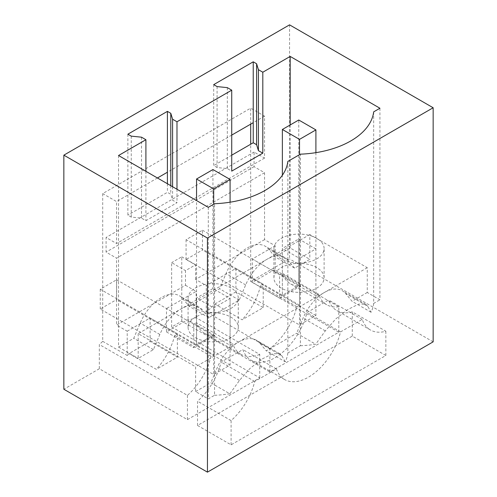 <?xml version="1.0" encoding="UTF-8"?>
<svg xmlns="http://www.w3.org/2000/svg" width="497" height="497" viewBox="0 0 497 497"><rect width="100%" height="100%" fill="white"/><g stroke="black" fill="none" stroke-linecap="round" stroke-linejoin="round"><path stroke-width="0.37" stroke-dasharray="2.48 1.86" d="M250.699 124.144L250.699 108.147L102.705 193.588L102.705 341.327A47.78 27.59 -60 0 1 99.325 344.508L99.325 368.762L187.431 419.63L259.732 377.882L171.633 327.02L181.772 321.168L269.871 372.029L338.799 332.238L250.699 281.37L250.699 144.236M338.799 332.238L338.799 306.748L275.195 270.026L275.195 245.773L264.547 239.622L264.547 172.714L254.073 166.669L254.073 152.039L264.547 158.083L264.547 116.143L250.699 108.147M99.325 368.762L63.852 389.244M289.552 24.85L289.552 258.937L250.699 281.37M433.148 341.843L289.552 258.937M197.526 425.457L231.099 444.84L385.846 355.498L352.274 336.115L197.526 425.457L197.526 401.197A47.78 27.59 -60 0 0 221.146 362.077L242.834 349.559A47.78 27.59 -60 0 0 251.01 360.132A47.78 27.59 -60 0 0 274.903 357.765A47.78 27.59 -60 0 0 306.966 312.526L328.654 300.008A47.78 27.59 -60 0 0 336.829 310.588A47.78 27.59 -60 0 0 352.274 311.855L385.846 331.238A47.78 27.59 120 0 1 370.402 329.971L336.829 310.588M269.871 372.029L269.871 348.571A47.78 27.59 120 0 0 296.871 306.699L299.517 305.17L299.517 258.353L282.371 248.45L282.371 295.268L282.371 175.242M338.799 306.748A47.78 27.59 120 0 1 326.734 304.754A47.78 27.59 120 0 1 318.558 294.181L315.906 295.709L315.906 248.891L299.517 258.353M275.195 270.026A47.78 27.59 -60 0 1 273.387 270.219L252.302 282.395L252.302 258.987L275.195 245.773M318.558 294.181L282.253 273.22A47.78 27.59 -60 0 0 290.428 283.793A47.78 27.59 -60 0 0 300.685 285.986L273.387 270.219M264.547 239.622L195.625 279.42L206.267 285.564L235.913 268.448L263.217 284.209L263.217 307.618L242.132 319.788L214.828 304.027A47.78 27.59 -60 0 1 206.267 311.849L206.267 285.564M252.302 258.987L279.6 274.748L282.253 273.22M315.906 295.709L298.759 285.806L282.371 295.268L186.077 239.672L202.465 230.21L202.465 250.016L186.077 259.471L299.517 324.97L299.517 154.666M299.517 305.17L282.371 295.268L298.759 285.806L298.759 238.989L282.371 248.45M296.871 306.699L260.565 285.738L263.217 284.209M264.547 172.714L116.559 258.154L106.085 252.109L106.085 237.479L116.559 243.524L116.559 201.583L102.705 193.588M195.625 279.42L195.625 264.789L185.487 270.641L185.487 285.272L116.559 325.069L116.559 258.154M254.073 166.669L106.085 252.109M254.073 152.039L106.085 237.479M264.547 158.083L116.559 243.524M231.726 135.097L167.408 172.229M213.698 84.639L213.698 165.594L217.077 167.545L227.334 168.589L231.726 171.123M231.726 155.188L213.698 165.594M264.547 116.143L253.228 122.678M157.443 177.982L116.559 201.583M127.878 134.19L127.878 215.145L131.258 217.096L141.515 218.14L145.907 220.674L176.988 202.726L172.596 200.192L170.788 194.271L167.408 192.32L127.878 215.145M167.408 183.735L167.408 192.32M171.633 327.02L171.633 262.646L185.487 270.641M181.772 321.168L181.772 256.794L171.633 262.646M181.772 256.794L195.625 264.789M269.871 348.571L206.267 311.849M231.099 444.84L231.099 420.58A47.78 27.59 120 0 0 254.719 381.46L276.407 368.942A47.78 27.59 120 0 0 284.582 379.515A47.78 27.59 120 0 0 308.475 377.148A47.78 27.59 120 0 0 340.538 331.909L362.226 319.391A47.78 27.59 120 0 0 370.402 329.971M385.846 355.498L385.846 331.238M352.274 336.115L352.274 311.855M323.1 252.675A25.098 14.494 0 0 0 324.112 248.599A25.098 14.494 0 0 0 302.58 234.255A25.098 14.494 0 0 0 274.928 244.518A25.098 14.494 0 0 0 273.915 248.599A25.098 14.494 0 0 0 295.442 262.944A25.098 14.494 0 0 0 323.1 252.675M315.906 248.891L298.759 238.989M260.565 285.738A47.78 27.59 -60 0 1 242.132 319.788M300.685 285.986L279.6 298.157L279.6 274.748M252.302 282.395L279.6 298.157M235.913 268.448L235.913 291.857L263.217 307.618M235.913 291.857L214.828 304.027M217.077 86.59L217.077 167.545M118.534 155.518L118.534 347.08L133.749 338.295L140.197 323.112A35.84 20.688 -60 0 1 179.367 295.758A35.84 20.688 -60 0 1 182.691 298.579L189.146 306.314L219.568 288.751L226.017 273.567A35.84 20.688 -60 0 1 265.187 246.208A35.84 20.688 -60 0 1 268.517 249.034L274.965 256.769L290.18 247.984L309.824 259.328L294.609 268.113L274.965 256.769M290.18 124.958L290.18 247.984M176.988 189.264L176.988 202.726M145.907 171.316L145.907 220.674M227.334 87.634L227.334 168.589M379.932 108.24L379.932 299.803L367.264 292.491L367.264 267.715L309.824 234.553L309.824 259.328M373.669 111.862L373.669 303.425L379.932 299.803M287.844 161.407L287.844 352.969L300.381 345.732L300.381 154.176M300.381 345.732A78.843 45.519 0 0 0 315.694 344.247L325.305 330.884L335.804 318.875L347.981 309.426L358.623 304.139L365.717 304.251L367.799 306.351L345.601 293.534A35.84 20.688 120 0 0 342.271 290.714A35.84 20.688 120 0 0 324.355 292.491L195.625 366.811L195.625 391.586L208.293 398.898L214.561 395.283L214.561 203.72M373.669 303.425A78.843 45.519 0 0 1 371.085 312.265L367.799 306.351M362.226 319.391L328.654 300.008M340.538 331.909L306.966 312.526M323.1 281.936A25.098 14.494 0 0 0 324.112 277.86A25.098 14.494 0 0 0 302.58 263.516A25.098 14.494 0 0 0 274.928 273.779A25.098 14.494 0 0 0 273.915 277.86A25.098 14.494 0 0 0 295.442 292.205A25.098 14.494 0 0 0 323.1 281.936M294.609 268.113L288.161 260.378L268.517 249.034M309.824 234.553L181.094 308.873A35.84 20.688 120 0 1 199.011 307.103A35.84 20.688 120 0 1 202.341 309.923L208.79 317.658L239.219 300.095L245.667 284.911A35.84 20.688 -60 0 1 266.914 259.328A35.84 20.688 -60 0 1 284.831 257.552A35.84 20.688 -60 0 1 288.161 260.378M239.219 300.095L219.568 288.751M208.79 317.658L189.146 306.314M371.085 312.265L352.05 301.275L345.601 293.534M367.264 292.491L352.05 301.275M367.264 267.715L324.355 292.491A35.84 20.688 -60 0 0 303.108 318.074L296.653 333.257L315.694 344.247M138.185 333.649L138.185 358.424L153.399 349.639L159.848 334.456A35.84 20.688 -60 0 1 181.094 308.873L138.185 333.649L195.625 366.811M237.274 331.487A25.098 14.494 180 0 1 209.622 341.75A25.098 14.494 180 0 1 188.09 327.405A25.098 14.494 180 0 1 189.108 323.33A25.098 14.494 180 0 1 216.76 313.06A25.098 14.494 180 0 1 238.293 327.405A25.098 14.494 180 0 1 237.274 331.487M287.844 352.969A78.843 45.519 0 0 1 285.266 361.81L266.23 350.82L296.653 333.257M259.782 343.085A35.84 20.688 120 0 0 256.452 340.265A35.84 20.688 120 0 0 238.535 342.035A35.84 20.688 -60 0 0 217.282 367.618L210.834 382.802L229.875 393.792L239.479 380.435L249.985 368.426L262.161 358.977L272.803 353.69L279.898 353.796L281.979 355.902L259.782 343.085L266.23 350.82M102.705 341.327L127.201 355.467L127.201 331.213L116.559 325.069M127.201 355.467A47.78 27.59 120 0 0 129.009 353.578L150.094 341.402L177.392 357.163L156.306 369.339L129.009 353.578M127.201 331.213L150.094 317.993L150.094 341.402M259.732 377.882L259.732 354.423L196.129 317.701A47.78 27.59 -60 0 1 187.568 319.77L166.483 331.94L166.483 308.531L193.78 324.299L196.433 322.764L232.733 343.725L230.086 345.253L212.94 335.357L196.551 344.819L196.551 298.001L212.94 288.54L230.086 298.436L213.698 307.898L196.551 298.001M150.094 317.993L177.392 333.754L174.745 335.289L211.051 356.243L213.698 354.715L196.551 344.819L196.551 200.558M185.487 285.272L196.129 291.416L166.483 308.531M211.051 356.243A47.78 27.59 -60 0 1 187.431 395.37L99.325 344.508M174.745 335.289A47.78 27.59 -60 0 1 156.306 369.339M177.392 333.754L177.392 357.163M166.483 331.94L193.78 347.707L193.78 324.299M259.732 354.423A47.78 27.59 -60 0 1 240.908 354.305L204.609 333.344A47.78 27.59 -60 0 0 214.866 335.531L193.78 347.707M204.609 333.344A47.78 27.59 -60 0 1 196.433 322.764M240.908 354.305A47.78 27.59 -60 0 1 232.733 343.725M214.866 335.531L187.568 319.77M213.698 354.715L213.698 307.898M230.086 345.253L230.086 298.436M187.431 419.63L187.431 395.37M212.94 169.552L212.94 288.54M196.129 317.701L196.129 291.416M170.788 185.685L170.788 194.271M131.258 136.141L131.258 217.096M237.274 302.226A25.098 14.494 0 0 0 238.293 298.144A25.098 14.494 0 0 0 216.76 283.799A25.098 14.494 0 0 0 189.108 294.069A25.098 14.494 0 0 0 188.09 298.144A25.098 14.494 0 0 0 209.622 312.489A25.098 14.494 0 0 0 237.274 302.226M172.596 186.729L172.596 200.192M141.515 137.184L141.515 218.14M231.099 420.58L197.526 401.197M214.561 395.283A78.843 45.519 0 0 0 229.875 393.792M285.266 361.81L281.979 355.902M208.293 207.336L208.293 398.898M118.534 347.08L138.185 358.424M153.399 349.639L133.749 338.295M254.719 381.46L221.146 362.077M276.407 368.942L242.834 349.559M195.625 391.586L210.834 382.802M202.465 230.21L298.759 285.806L298.759 120.007M315.906 152.647L315.906 315.508L299.517 324.97M315.906 315.508L202.465 250.016M186.077 239.672L186.077 259.471M116.646 279.761L212.94 335.357L196.551 344.819L100.257 289.223L116.646 279.761L116.646 299.561L100.257 309.022L213.698 374.514L213.698 204.217M230.086 202.198L230.086 365.059L213.698 374.514M230.086 365.059L116.646 299.561M100.257 289.223L100.257 309.022M245.667 284.911L226.017 273.567M325.305 330.884L303.108 318.074M202.341 309.923L182.691 298.579M159.848 334.456L140.197 323.112M239.479 380.435L217.282 367.618M326.734 304.754L290.428 283.793M324.112 277.86L324.112 248.599M273.915 277.86L273.915 248.599M284.831 257.552L265.187 246.208M365.717 304.251L342.271 290.714M238.293 327.405L238.293 298.144M188.09 327.405L188.09 298.144M199.011 307.103L179.367 295.758M284.582 379.515L251.01 360.132M279.898 353.802L256.452 340.265"/><path stroke-width="0.75" d="M250.699 144.236L250.699 124.144M63.852 155.157L63.852 389.244L207.448 472.15L207.448 238.063L63.852 155.157L289.552 24.85L433.148 107.756L207.448 238.063M433.148 107.756L433.148 341.843L207.448 472.15M253.228 61.814L213.698 84.639L217.077 86.59L227.334 87.634L231.726 90.168L204.354 105.973L176.988 121.771L172.596 119.237L170.788 113.316L167.408 111.365L127.878 134.19L131.258 136.141L141.515 137.184L145.907 139.719L118.534 155.518L208.293 207.336L214.561 203.72A78.843 45.519 0 0 0 287.844 161.407L300.381 154.176A78.843 45.519 0 0 0 373.669 111.862L379.932 108.24L290.18 56.422L262.807 72.22L258.415 69.686L256.607 63.765L253.228 61.814L253.228 142.769L231.726 155.188M167.408 111.365L167.408 183.735M253.228 122.678L231.726 135.097M167.408 172.229L157.443 177.982M256.607 63.765L256.607 144.72L253.228 142.769M231.726 90.168L231.726 171.123L262.807 153.175L258.415 150.641L256.607 144.72M290.18 56.422L290.18 124.958M262.807 72.22L262.807 153.175M176.988 121.771L176.988 189.264M145.907 139.719L145.907 171.316M258.415 69.686L258.415 150.641M170.788 113.316L170.788 185.685M172.596 119.237L172.596 186.729M282.371 175.242L282.371 129.469L299.517 139.365L315.906 129.903L315.906 152.647M315.906 129.903L298.759 120.007L282.371 129.469M299.517 154.666L299.517 139.365M196.551 200.558L196.551 179.013L213.698 188.916L230.086 179.454L230.086 202.198M230.086 179.454L212.94 169.552L196.551 179.013M213.698 204.217L213.698 188.916"/></g></svg>
